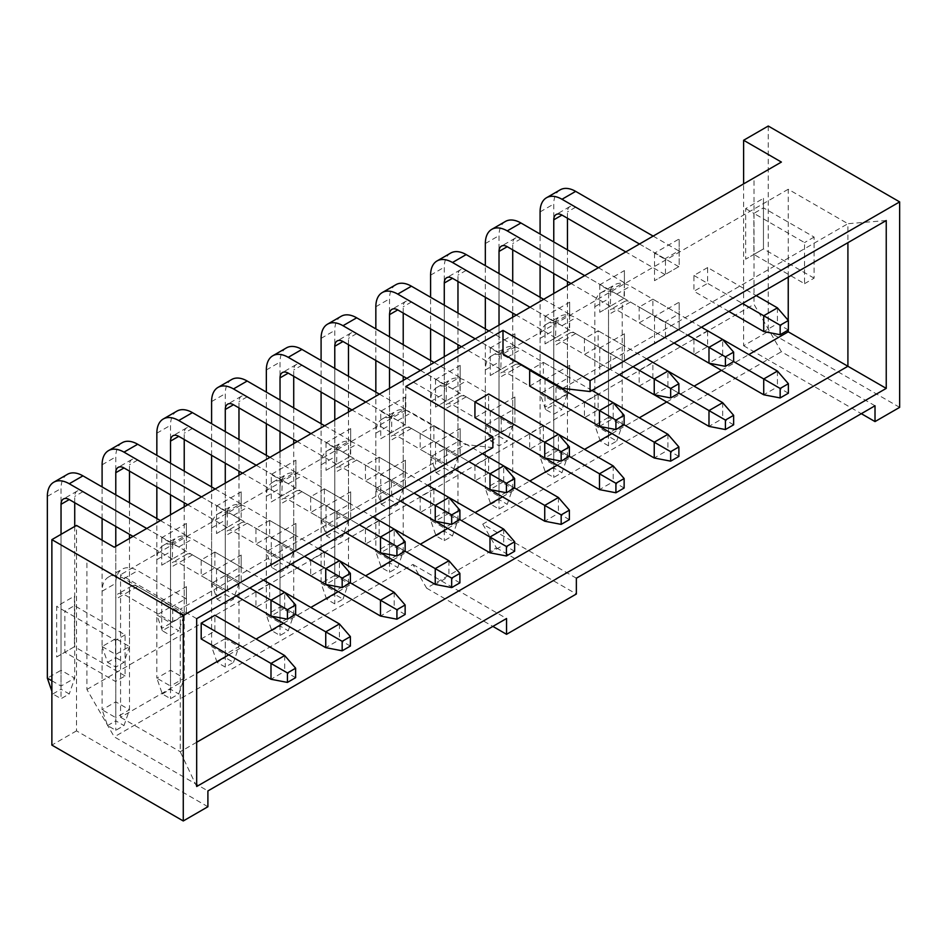 <?xml version="1.0" encoding="UTF-8"?>
<svg xmlns="http://www.w3.org/2000/svg" width="947" height="947" viewBox="0 0 947 947"><rect width="100%" height="100%" fill="white"/><g stroke="black" fill="none" stroke-linecap="round" stroke-linejoin="round"><path stroke-width="0.71" stroke-dasharray="4.74 3.55" d="M745.668 208.612L753.883 213.359L753.883 254.447L745.668 259.194L745.668 208.612L763.46 198.349L763.46 248.919L745.668 259.194M804.524 283.686L814.1 278.158L814.1 237.07L763.46 207.831L753.883 213.359L804.524 242.598L804.524 283.686L753.883 254.447L763.46 248.919L763.46 198.349M814.1 278.158L763.46 248.919M814.1 237.07L804.524 242.598M886.238 220.544L847.908 223.705L847.908 242.681M562.672 388.388L847.908 223.705L788.235 189.258L788.235 277.128M788.235 320.335L788.235 330.053M665.457 322.726L665.043 321.992L678.727 314.084L679.153 314.818L679.153 302.176L679.153 329.674L654.507 343.903L665.457 337.582L665.457 322.726L654.507 316.405L679.153 302.176M679.153 314.818L679.153 329.674L665.457 337.582M665.457 259.502L665.043 258.768L678.727 250.872L679.153 251.606L679.153 238.964L679.153 266.462L654.507 280.691L665.457 274.37L665.457 259.502L654.507 253.18L679.153 238.964M679.153 251.606L679.153 266.462L665.457 274.37M768.254 126.034L768.254 331.497L743.62 345.726L743.62 183.884M899.65 407.364L768.254 331.497M875.016 405.778L781.393 351.728L754.013 304.318L754.013 177.882L781.393 162.067M743.62 345.726L861.32 413.685M754.013 177.882L114.279 547.224M492.866 447.659L465.498 444.498L405.813 410.039L405.813 386.494M86.911 563.027L86.911 689.463L114.279 736.884L207.902 790.934M207.902 806.737L76.506 730.871L76.506 525.419M76.506 730.871L51.872 745.1M56.654 656.993L74.446 646.718L74.446 596.137L56.654 606.411L56.654 656.993L74.446 646.718L74.446 596.137M576.356 578.203L482.733 524.153L781.393 351.728M482.733 524.153L496.429 547.863L426.623 588.158L412.939 564.459L114.279 736.884M86.911 689.463L754.013 304.318M654.507 316.405L654.507 343.903M654.507 253.18L654.507 280.691M216.52 506.053L216.52 533.552L241.165 519.335L241.165 491.836L216.52 506.053L227.469 512.374L227.043 511.64L240.739 503.745L241.165 504.479L241.165 491.836M216.52 569.277L216.52 596.776L241.165 582.547L241.165 555.049L216.52 569.277L227.469 575.598L227.043 574.865L240.739 566.957L241.165 567.691L241.165 555.049M161.771 600.883L161.771 628.382L186.417 614.165L186.417 586.655L161.771 600.883L172.721 607.205L172.295 606.471L185.991 598.563L186.417 599.309L186.417 586.655M161.771 537.671L161.771 565.17L186.417 550.941L186.417 523.442L161.771 537.671L172.721 543.992L172.295 543.247L185.991 535.351L186.417 536.085L186.417 523.442M282.218 558.848L281.792 543.258L295.488 535.351L295.914 550.941L295.914 523.442L271.268 537.671L271.268 565.17L295.914 550.941L271.268 565.17M282.218 480.768L281.792 480.034L295.488 472.127L295.914 487.729L295.914 460.218L271.268 474.447L271.268 501.946L295.914 487.729L281.827 495.849L282.218 480.768L271.268 474.447M599.759 284.798L599.759 312.297L624.404 298.068L624.404 270.57L599.759 284.798L610.708 291.12L610.294 290.386L623.978 282.478L624.404 283.212L624.404 270.57M599.759 348.011L599.759 375.509L624.404 361.292L624.404 333.794L599.759 348.011L610.708 354.332L610.294 353.598L623.978 345.702L624.404 346.436L624.404 333.794M545.01 316.405L545.01 343.903L569.656 329.674L569.656 302.176L545.01 316.405L555.96 322.726L555.546 321.992L569.23 314.084L569.656 314.818L569.656 302.176M545.01 379.617L545.01 407.127L569.656 392.898L569.656 365.4L545.01 379.617L555.96 385.938L555.546 385.204L569.23 377.308L569.656 378.042L569.656 365.4M490.262 348.011L490.262 375.509L514.908 361.292L514.908 333.794L490.262 348.011L501.212 354.332L500.797 353.598L514.481 345.702L514.908 346.436L514.908 333.794M490.262 411.235L490.262 438.733L514.908 424.505L514.908 397.006L490.262 411.235L501.212 417.556L500.797 416.822L514.481 408.915L514.908 409.649L514.908 397.006M326.017 442.841L326.017 470.339L350.662 456.111L350.662 428.612L326.017 442.841L336.966 449.162L336.552 448.428L350.236 440.521L350.662 441.255L350.662 428.612M326.017 506.053L326.017 533.552L350.662 519.335L350.662 491.836L326.017 506.053L336.966 512.374L336.552 511.64L350.236 503.745L350.662 504.479L350.662 491.836M391.715 417.556L391.3 416.822L404.985 408.915L405.411 424.505L405.411 397.006L380.765 411.235L380.765 438.733L405.411 424.505L391.715 432.412L391.715 417.556L380.765 411.235M391.715 495.624L391.3 480.034L404.985 472.139L405.411 487.729L405.411 460.23L380.765 474.447L380.765 501.946L405.411 487.729L380.765 501.946M435.513 442.841L435.513 470.339L460.159 456.111L460.159 428.612L435.513 442.841L446.463 449.162L446.049 448.428L459.733 440.521L460.159 456.111L435.513 470.339M435.513 379.617L435.513 407.115L460.159 392.898L460.159 365.4L435.513 379.617L446.463 385.938L446.049 385.204L459.733 377.308L460.159 392.898L446.073 401.031L446.463 385.938M196.68 618.663L180.25 609.181L465.498 444.498M196.68 786.507L180.25 751.74L180.25 609.181L120.577 574.722L120.577 717.281L196.68 673.353M405.813 410.039L120.577 574.722M788.235 189.258L502.999 353.941M196.68 742.259L180.25 751.74L120.577 717.281M228.724 654.851L256.092 639.047M283.473 623.244L310.841 607.429M338.221 591.626L365.589 575.823M392.969 560.02L420.338 544.217M447.718 528.414L475.086 512.611M502.466 496.808L529.835 481.005M557.215 465.19L584.583 449.387M611.963 433.584L639.332 417.781M666.712 401.978L694.08 386.175M721.46 370.372L748.828 354.569M412.939 564.459L506.55 618.509M125.099 634.857L115.51 640.397L64.87 611.158L64.87 652.246L115.51 681.485L125.099 675.957L125.099 634.857L74.446 605.63L64.87 611.158L56.654 606.411M426.623 588.158L492.866 626.405M496.429 547.863L576.356 594.006M241.165 504.479L241.165 519.335L227.079 527.467L227.469 512.374M227.469 527.23L216.52 533.552M241.165 567.691L241.165 582.547L216.52 596.776M227.469 590.455L227.469 575.598M186.417 599.309L186.417 614.165L161.771 628.382M172.721 622.061L172.721 607.205M186.417 536.085L186.417 550.941L172.33 559.073L172.721 543.992M172.721 558.848L161.771 565.17M295.914 536.085L295.914 523.442M282.218 543.992L271.268 537.671M295.914 472.873L295.914 460.218M282.218 495.624L271.268 501.946M624.404 283.212L624.002 298.305L610.318 306.201L610.708 291.12M610.708 305.976L599.759 312.297M624.404 346.436L624.404 361.292L599.759 375.509M610.708 369.188L610.708 354.332M569.656 314.818L569.254 329.911L555.569 337.807L555.96 322.726M555.96 337.582L545.01 343.903M569.656 378.042L569.656 392.898L545.01 407.127M555.96 400.806L555.96 385.938M514.908 346.436L514.908 361.292L500.821 369.425L501.212 354.332M501.212 369.188L490.262 375.509M514.908 409.649L514.908 424.505L490.262 438.733M501.212 432.412L501.212 417.556M350.662 441.255L350.26 456.347L336.576 464.243L336.966 449.162M336.966 464.018L326.017 470.339M350.662 504.479L350.662 519.335L326.017 533.552M336.966 527.23L336.966 512.374M405.411 409.649L405.411 397.006M391.715 432.412L380.765 438.733M405.411 472.873L405.411 460.23M391.715 480.768L380.765 474.447M446.463 464.018L446.463 449.162M460.159 441.255L460.159 428.612M446.463 400.794L435.513 407.115M460.159 378.042L460.159 365.4M125.099 675.957L74.446 646.718M115.51 640.397L115.51 681.485M599.487 426.387L613.183 418.479L613.183 402.676L598.125 393.988L598.125 409.791L584.429 417.698L584.429 401.895L624.132 424.801L543.377 378.184L543.377 362.381L530.498 369.815M598.125 393.988L584.429 401.895M722.679 402.676L722.679 418.491L652.874 378.184L639.178 386.092L639.178 370.277L678.881 393.194L598.125 346.578L598.125 330.775L584.429 338.671L584.429 354.474L598.125 346.578M652.874 378.184L652.874 362.381L639.178 370.277M701.478 327.224L652.874 299.157L652.874 314.96L639.178 322.868L639.178 307.065L687.782 335.12M652.874 299.157L639.178 307.065M707.622 267.551L693.926 275.459L693.926 291.262L707.622 283.354L707.622 267.551L756.227 295.618M214.886 552.03L201.19 559.937L201.19 575.74L214.886 567.833L214.886 552.03L263.479 580.097M269.635 520.424L255.939 528.319L255.939 544.134L269.635 536.227L269.635 520.424L318.228 548.479M324.383 488.818L310.687 496.713L310.687 512.516L324.383 504.621L324.383 488.818L372.976 516.873M379.131 457.2L365.435 465.107L365.435 480.91L379.131 473.015L379.131 457.2L427.724 485.266M433.88 425.594L420.184 433.501L420.184 449.304L433.88 441.397L433.88 425.594L482.473 453.66M474.932 417.698L488.628 409.791L488.628 393.988M529.681 386.08L543.377 378.184M433.88 488.818L420.184 496.713L420.184 512.516L433.88 504.621L433.88 488.818L448.937 497.506L448.937 513.31L379.131 473.015M324.383 552.03L310.687 559.937L310.687 575.74L324.383 567.833L324.383 552.03L339.44 560.731L339.428 576.534L269.635 536.227M707.622 330.775L693.926 338.671L693.926 354.474L707.622 346.578L707.622 330.775L722.679 339.464L722.679 355.267L652.874 314.96M543.377 425.594L529.681 433.501L529.681 449.304L543.377 441.397L543.377 425.594L558.434 434.294L558.434 450.097L488.628 409.791M488.628 457.212L474.932 465.107L474.932 480.91L488.628 473.015L488.628 457.212L503.686 465.9L503.686 481.703L433.88 441.397M269.635 583.636L255.939 591.544L255.939 607.347L269.635 599.451L269.635 583.636L284.692 592.337L284.68 608.14L214.886 567.833M201.19 638.953L214.886 631.057L214.886 615.254M379.131 520.424L365.435 528.331L365.435 544.134L379.131 536.227L379.131 520.424L394.189 529.113L394.189 544.916L324.383 504.621M667.931 434.294L667.931 450.097L598.125 409.791M678.881 456.418L667.931 450.097L654.235 457.993M654.235 394.781L667.931 386.873L667.931 371.07L652.874 362.381M733.629 424.812L722.679 418.491L708.983 426.387M693.926 338.671L733.629 361.588L722.679 355.267L708.983 363.175M674.098 343.027L639.178 322.868M693.926 275.459L742.531 303.514M777.428 307.858L777.428 323.661L707.622 283.354M788.378 329.982L777.428 323.661L763.732 331.557M728.847 311.421L693.926 291.262M201.19 559.937L249.795 587.992M255.939 591.544L295.63 614.461L284.68 608.14L270.996 616.035M236.111 595.9L201.19 575.74M255.939 528.319L304.543 556.386M310.687 559.937L350.378 582.855L339.428 576.534L325.744 584.429M290.859 564.282L255.939 544.134M310.687 496.713L359.292 524.78M365.435 528.331L405.127 551.237L394.189 544.916L380.493 552.823M345.608 532.676L310.687 512.516M365.435 465.107L414.04 493.162M420.184 496.713L459.875 519.631L448.937 513.31L435.241 521.217M400.356 501.07L365.435 480.91M420.184 433.501L468.789 461.556M474.932 465.107L514.623 488.025L503.686 481.703L489.99 489.599M455.105 469.463L420.184 449.304M529.681 433.501L569.384 456.418L558.434 450.097L544.738 457.993M591.97 390.436L543.377 362.381M646.73 358.83L598.125 330.775M584.429 338.671L633.034 366.738M619.35 374.633L584.429 354.474M503.686 529.113L503.686 544.916L433.88 504.621M514.635 551.237L503.686 544.916L489.99 552.823M394.189 592.337L394.189 608.14L324.383 567.833M405.138 614.461L394.189 608.14L380.493 616.035M777.428 371.07L777.428 386.873L707.622 346.578M788.378 393.194L777.428 386.873L763.732 394.781M613.183 465.9L613.183 481.703L543.377 441.397M624.132 488.025L613.183 481.703L599.487 489.611M558.434 497.506L558.434 513.31L488.628 473.015M569.384 519.631L558.434 513.31L544.738 521.217M339.428 623.943L339.428 639.746L269.635 599.451M350.378 646.067L339.428 639.746L325.744 647.653M284.68 655.549L284.68 671.352L214.886 631.057M295.63 677.673L284.68 671.352L270.996 679.259M448.937 560.731L448.937 576.534L379.131 536.227M459.887 582.855L448.937 576.534L435.241 584.429M678.727 314.084L630.418 286.207A30.967 17.886 -120 0 0 614.934 284.668A30.967 17.886 -120 0 0 608.519 298.85L608.519 417.378L594.834 425.286L594.834 306.745A30.967 17.886 60 0 1 601.25 292.576A30.967 17.886 60 0 1 616.734 294.103L665.043 321.992M678.75 329.911L630.418 302.01A11.613 6.7 -120 0 0 624.618 301.43A11.613 6.7 -120 0 0 622.215 306.745L622.215 425.286L608.519 417.378L608.519 436.342L616.734 441.089L608.519 445.824L600.315 441.089L608.519 436.342M665.066 337.807L616.734 309.906A11.613 6.7 -120 0 0 610.933 309.338A11.613 6.7 -120 0 0 608.519 314.653L608.519 433.181L622.215 425.286L616.734 441.089M678.727 250.872L653.158 236.111M678.75 266.687L575.669 207.18A11.613 6.7 -120 0 0 569.869 206.6A11.613 6.7 -120 0 0 567.466 211.915L567.466 218.248M639.474 244.006L665.043 258.768M665.066 274.594L625.778 251.914M227.079 527.467L187.79 504.787M201.486 496.879L227.043 511.64M240.763 519.56L137.682 460.053A11.613 6.7 -120 0 0 131.882 459.473A11.613 6.7 -120 0 0 129.479 464.788L129.479 471.109M240.739 503.745L215.17 488.983M227.079 590.679L178.746 562.778A11.613 6.7 -120 0 0 172.934 562.21A11.613 6.7 -120 0 0 170.531 567.525L170.531 686.054L184.227 678.159L170.531 670.251L156.847 678.159L156.847 559.618A30.967 17.886 60 0 1 163.263 545.436A30.967 17.886 60 0 1 178.746 546.975L227.043 574.865M240.763 582.784L192.43 554.883A11.613 6.7 -120 0 0 186.63 554.303A11.613 6.7 -120 0 0 184.227 559.618L184.227 678.159L178.746 693.962L170.531 698.697L162.328 693.962L156.847 678.159L170.531 686.054L170.531 698.697M240.739 566.957L192.43 539.068A30.967 17.886 -120 0 0 176.947 537.541A30.967 17.886 -120 0 0 170.531 551.722L170.531 689.215L178.746 693.962M172.33 622.286L123.998 594.385A11.613 6.7 -120 0 0 118.186 593.816A11.613 6.7 -120 0 0 115.783 599.131L115.783 717.66L129.479 709.765L115.783 701.857L102.098 709.765L102.098 591.224A30.967 17.886 60 0 1 108.514 577.054A30.967 17.886 60 0 1 123.998 578.581L172.295 606.471M186.014 614.39L137.682 586.489A11.613 6.7 -120 0 0 131.882 585.909A11.613 6.7 -120 0 0 129.479 591.224L129.479 709.765L123.998 725.568L115.783 730.315L107.579 725.568L102.098 709.765L115.783 717.66L115.783 730.315M185.991 598.563L137.682 570.686A30.967 17.886 -120 0 0 122.199 569.147A30.967 17.886 -120 0 0 115.783 583.328L115.783 720.821L123.998 725.568M172.33 559.073L133.042 536.393M146.738 528.485L172.295 543.247M186.014 551.166L82.934 491.659A11.613 6.7 -120 0 0 77.133 491.079A11.613 6.7 -120 0 0 74.73 496.406L74.73 502.727M185.991 535.351L160.422 520.59M295.488 535.351L247.179 507.462A30.967 17.886 -120 0 0 231.695 505.935A30.967 17.886 -120 0 0 225.279 520.104L225.279 638.645L211.595 646.541L211.595 528.012A30.967 17.886 60 0 1 218.011 513.83A30.967 17.886 60 0 1 233.495 515.369L281.792 543.258M295.511 551.166L247.179 523.265A11.613 6.7 -120 0 0 241.378 522.697A11.613 6.7 -120 0 0 238.975 528.012L238.975 646.541L225.279 638.645L225.279 657.609L233.495 662.355L225.279 667.09L217.076 662.355L225.279 657.609M281.827 559.073L233.495 531.172A11.613 6.7 -120 0 0 227.694 530.592A11.613 6.7 -120 0 0 225.279 535.907L225.279 654.448L238.975 646.541L233.495 662.355M295.488 472.127L269.919 457.365M295.511 487.954L192.43 428.446A11.613 6.7 -120 0 0 186.63 427.866A11.613 6.7 -120 0 0 184.227 433.181L184.227 439.503M256.235 465.273L281.792 480.034M281.827 495.849L242.539 473.18M610.318 306.201L571.029 283.52M584.725 275.624L610.294 290.386M624.002 298.305L520.921 238.786A11.613 6.7 -120 0 0 515.121 238.218A11.613 6.7 -120 0 0 512.718 243.533L512.718 249.854M623.978 282.478L598.409 267.717M610.318 369.425L561.985 341.512A11.613 6.7 -120 0 0 556.185 340.944A11.613 6.7 -120 0 0 553.77 346.259L553.77 464.799L567.466 456.892L553.77 448.985L540.086 456.892L540.086 338.351A30.967 17.886 60 0 1 546.502 324.182A30.967 17.886 60 0 1 561.985 325.709L610.294 353.598M624.002 361.517L575.669 333.616A11.613 6.7 -120 0 0 569.869 333.036A11.613 6.7 -120 0 0 567.466 338.351L567.466 456.892L561.985 472.695L553.77 477.442L545.567 472.695L540.086 456.892L553.77 464.799L553.77 477.442M623.978 345.702L575.669 317.813A30.967 17.886 -120 0 0 560.186 316.274A30.967 17.886 -120 0 0 553.77 330.456L553.77 467.96L561.985 472.695M555.569 337.807L516.281 315.126M529.977 307.23L555.546 321.992M569.254 329.911L466.173 270.392A11.613 6.7 -120 0 0 460.372 269.824A11.613 6.7 -120 0 0 457.969 275.139L457.969 281.46M569.23 314.084L543.661 299.323M555.569 401.031L507.237 373.13A11.613 6.7 -120 0 0 501.437 372.55A11.613 6.7 -120 0 0 499.022 377.865L499.022 496.406L512.718 488.498L499.022 480.603L485.338 488.498L485.338 369.969A30.967 17.886 60 0 1 491.753 355.788A30.967 17.886 60 0 1 507.237 357.327L555.546 385.204M569.254 393.123L520.921 365.222A11.613 6.7 -120 0 0 515.121 364.654A11.613 6.7 -120 0 0 512.718 369.969L512.718 488.498L507.237 504.301L499.022 509.048L490.818 504.301L485.338 488.498L499.022 496.406L499.022 509.048M569.23 377.308L520.921 349.419A30.967 17.886 -120 0 0 505.438 347.88A30.967 17.886 -120 0 0 499.022 362.062L499.022 499.566L507.237 504.301M500.821 369.425L461.532 346.744M475.228 338.837L500.797 353.598M514.505 361.517L411.424 302.01A11.613 6.7 -120 0 0 405.624 301.43A11.613 6.7 -120 0 0 403.221 306.745L403.221 313.066M514.481 345.702L488.912 330.929M500.821 432.637L452.488 404.736A11.613 6.7 -120 0 0 446.688 404.156A11.613 6.7 -120 0 0 444.273 409.471L444.273 528.012L457.969 520.104L444.273 512.209L430.589 520.104L430.589 401.575A30.967 17.886 60 0 1 437.005 387.394A30.967 17.886 60 0 1 452.488 388.933L500.797 416.822M514.505 424.741L466.173 396.829A11.613 6.7 -120 0 0 460.372 396.26A11.613 6.7 -120 0 0 457.969 401.575L457.969 520.104L452.488 535.919L444.273 540.654L436.07 535.919L430.589 520.104L444.273 528.012L444.273 540.654M514.481 408.915L466.173 381.025A30.967 17.886 -120 0 0 450.689 379.498A30.967 17.886 -120 0 0 444.273 393.668L444.273 531.172L452.488 535.919M336.576 464.243L297.287 441.562M310.983 433.667L336.552 448.428M350.26 456.347L247.179 396.829A11.613 6.7 -120 0 0 241.378 396.26A11.613 6.7 -120 0 0 238.975 401.575L238.975 407.897M350.236 440.521L324.667 425.759M336.576 527.467L288.243 499.566A11.613 6.7 -120 0 0 282.443 498.986A11.613 6.7 -120 0 0 280.028 504.301L280.028 622.842L293.724 614.934L280.028 607.039L266.344 614.934L266.344 496.406A30.967 17.886 60 0 1 272.76 482.224A30.967 17.886 60 0 1 288.243 483.763L336.552 511.64M350.26 519.56L301.927 491.659A11.613 6.7 -120 0 0 296.127 491.079A11.613 6.7 -120 0 0 293.724 496.406L293.724 614.934L288.243 630.738L280.028 635.484L271.825 630.738L266.344 614.934L280.028 622.842L280.028 635.484M350.236 503.745L301.927 475.856A30.967 17.886 -120 0 0 286.444 474.317A30.967 17.886 -120 0 0 280.028 488.498L280.028 626.003L288.243 630.738M404.985 408.915L379.416 394.153M405.008 424.73L301.927 365.222A11.613 6.7 -120 0 0 296.127 364.642A11.613 6.7 -120 0 0 293.724 369.969L293.724 376.29M365.731 402.061L391.3 416.822M391.324 432.637L352.035 409.956M404.985 472.139L356.676 444.25A30.967 17.886 -120 0 0 341.192 442.711A30.967 17.886 -120 0 0 334.776 456.892L334.776 575.421L321.092 583.328L321.092 464.788A30.967 17.886 60 0 1 327.508 450.618A30.967 17.886 60 0 1 342.992 452.145L391.3 480.034M405.008 487.954L356.676 460.053A11.613 6.7 -120 0 0 350.875 459.473A11.613 6.7 -120 0 0 348.472 464.788L348.472 583.328L334.776 575.421L334.776 594.396L342.992 599.131L334.776 603.878L326.573 599.131L334.776 594.396M391.324 495.861L342.992 467.948A11.613 6.7 -120 0 0 337.191 467.38A11.613 6.7 -120 0 0 334.776 472.695L334.776 591.224L348.472 583.328L342.992 599.131M446.073 464.243L397.74 436.342A11.613 6.7 -120 0 0 391.94 435.774A11.613 6.7 -120 0 0 389.525 441.089L389.525 559.618L403.221 551.722L389.525 543.815L375.841 551.722L375.841 433.181A30.967 17.886 60 0 1 382.257 419A30.967 17.886 60 0 1 397.74 420.539L446.049 448.428M459.757 456.347L411.424 428.446A11.613 6.7 -120 0 0 405.624 427.866A11.613 6.7 -120 0 0 403.221 433.181L403.221 551.722L397.74 567.525L389.525 572.26L381.321 567.525L375.841 551.722L389.525 559.618L389.525 572.26M459.733 440.521L411.424 412.632A30.967 17.886 -120 0 0 395.941 411.105A30.967 17.886 -120 0 0 389.525 425.286L389.525 562.778L397.74 567.525M446.073 401.031L406.784 378.35M420.48 370.443L446.049 385.204M459.757 393.123L356.676 333.616A11.613 6.7 -120 0 0 350.875 333.036A11.613 6.7 -120 0 0 348.472 338.351L348.472 344.672M459.733 377.308L434.164 362.547M560.186 189.838A30.967 17.886 -120 0 0 553.77 204.019L553.77 385.772L540.086 393.68L540.086 297.263M122.199 442.711A30.967 17.886 -120 0 0 115.783 456.892L115.783 638.645L102.098 646.541L102.098 540.192M67.45 474.317A30.967 17.886 -120 0 0 61.034 488.498L61.034 670.251L47.35 678.159M176.947 411.105A30.967 17.886 -120 0 0 170.531 425.286L170.531 607.039L156.847 614.934L156.847 518.53M505.438 221.444A30.967 17.886 -120 0 0 499.022 235.625L499.022 417.378L485.338 425.286L485.338 328.869M450.689 253.062A30.967 17.886 -120 0 0 444.273 267.232L444.273 448.985L430.589 456.892L430.589 360.487M395.941 284.668A30.967 17.886 -120 0 0 389.525 298.85L389.525 480.603L375.841 488.498L375.841 392.094M231.695 379.498A30.967 17.886 -120 0 0 225.279 393.668L225.279 575.421L211.595 583.328L211.595 486.912M286.444 347.88A30.967 17.886 -120 0 0 280.028 362.062L280.028 543.815L266.344 551.722L266.344 455.306M341.192 316.274A30.967 17.886 -120 0 0 334.776 330.456L334.776 512.209L321.092 520.104L321.092 423.7M600.315 441.089L594.834 425.286L608.519 433.181L608.519 445.824M567.466 249.854L567.466 281.46M567.466 285.58L567.466 393.68L553.77 385.772L553.77 404.736L561.985 409.483L553.77 414.218L545.567 409.483L553.77 404.736M540.086 265.657L540.086 234.051M545.567 409.483L540.086 393.68L553.77 401.575L567.466 393.68L561.985 409.483M553.77 241.947L553.77 273.553M553.77 293.487L553.77 414.218M102.098 518.53L102.098 486.912M102.098 646.541L115.783 654.448L129.479 646.541L115.783 638.645L115.783 657.609L123.998 662.355L115.783 667.09L107.579 662.355L102.098 646.541M115.783 494.819L115.783 526.425M115.783 546.36L115.783 667.09M129.479 502.727L129.479 534.333M129.479 538.452L129.479 646.541L123.998 662.355M51.872 680.763L61.034 686.054L74.73 678.159L61.034 670.251L61.034 689.215L69.249 693.962L61.034 698.697L52.831 693.962L51.872 691.192M61.034 534.345L61.034 698.697M74.73 526.449L74.73 678.159L69.249 693.962M217.076 662.355L211.595 646.541L225.279 654.448L225.279 667.09M184.227 471.109L184.227 502.727M184.227 506.846L184.227 614.934L170.531 607.039L170.531 626.003L178.746 630.738L170.531 635.484L162.328 630.738L170.531 626.003M156.847 486.912L156.847 455.306M162.328 630.738L156.847 614.934L170.531 622.842L184.227 614.934L178.746 630.738M170.531 463.213L170.531 494.819M170.531 514.754L170.531 635.484M485.338 297.263L485.338 265.657M485.338 425.286L499.022 433.181L512.718 425.286L499.022 417.378L499.022 436.342L507.237 441.089L499.022 445.824L490.818 441.089L485.338 425.286M499.022 273.553L499.022 305.171M499.022 325.093L499.022 445.824M512.718 281.46L512.718 313.066M512.718 317.198L512.718 425.286L507.237 441.089M430.589 328.869L430.589 297.263M430.589 456.892L444.273 464.799L457.969 456.892L444.273 448.985L444.273 467.96L452.488 472.695L444.273 477.442L436.07 472.695L430.589 456.892M444.273 305.171L444.273 336.777M444.273 356.699L444.273 477.442M457.969 313.066L457.969 344.672M457.969 348.804L457.969 456.892L452.488 472.695M375.841 360.487L375.841 328.869M375.841 488.498L389.525 496.406L403.221 488.498L389.525 480.603L389.525 499.566L397.74 504.301L389.525 509.048L381.321 504.301L375.841 488.498M389.525 336.777L389.525 368.383M389.525 388.317L389.525 509.048M403.221 344.672L403.221 376.29M403.221 380.41L403.221 488.498L397.74 504.301M211.595 455.306L211.595 423.7M211.595 583.328L225.279 591.224L238.975 583.328L225.279 575.421L225.279 594.396L233.495 599.131L225.279 603.878L217.076 599.131L211.595 583.328M225.279 431.607L225.279 463.213M225.279 483.136L225.279 603.878M238.975 439.503L238.975 471.109M238.975 475.24L238.975 583.328L233.495 599.131M293.724 407.897L293.724 439.503M293.724 443.634L293.724 551.722L280.028 543.815L280.028 562.778L288.243 567.525L280.028 572.26L271.825 567.525L280.028 562.778M266.344 423.7L266.344 392.094M271.825 567.525L266.344 551.722L280.028 559.618L293.724 551.722L288.243 567.525M280.028 399.989L280.028 431.607M280.028 451.53L280.028 572.26M326.573 599.131L321.092 583.328L334.776 591.224L334.776 603.878M321.092 392.094L321.092 360.487M321.092 520.104L334.776 528.012L348.472 520.104L334.776 512.209L334.776 531.172L342.992 535.919L334.776 540.654L326.573 535.919L321.092 520.104M334.776 368.383L334.776 399.989M334.776 419.923L334.776 540.654M348.472 376.29L348.472 407.897M348.472 412.016L348.472 520.104L342.992 535.919M107.579 662.355L115.783 657.609M162.328 693.962L170.531 689.215M107.579 725.568L115.783 720.821M52.831 693.962L61.034 689.215M490.818 441.089L499.022 436.342M545.567 472.695L553.77 467.96M436.07 472.695L444.273 467.96M490.818 504.301L499.022 499.566M381.321 504.301L389.525 499.566M436.07 535.919L444.273 531.172M217.076 599.131L225.279 594.396M271.825 630.738L280.028 626.003M381.321 567.525L389.525 562.778M326.573 535.919L334.776 531.172M616.734 294.103L630.418 286.207M630.418 302.01L616.734 309.906M575.669 207.18L567.466 211.915M137.682 460.053L129.479 464.788M192.43 554.883L178.746 562.778M178.746 546.975L192.43 539.068M137.682 586.489L123.998 594.385M123.998 578.581L137.682 570.686M82.934 491.659L74.73 496.406M233.495 515.369L247.179 507.462M247.179 523.265L233.495 531.172M192.43 428.446L184.227 433.181M520.921 238.786L512.718 243.533M575.669 333.616L561.985 341.512M561.985 325.709L575.669 317.813M466.173 270.392L457.969 275.139M520.921 365.222L507.237 373.13M507.237 357.327L520.921 349.419M411.424 302.01L403.221 306.745M466.173 396.829L452.488 404.736M452.488 388.933L466.173 381.025M247.179 396.829L238.975 401.575M301.927 491.659L288.243 499.566M288.243 483.763L301.927 475.856M301.927 365.222L293.724 369.969M342.992 452.145L356.676 444.25M356.676 460.053L342.992 467.948M411.424 428.446L397.74 436.342M397.74 420.539L411.424 412.632M356.676 333.616L348.472 338.351M594.834 306.745L608.519 298.85M622.215 306.745L608.519 314.653M540.086 211.915L553.77 204.019M102.098 464.788L115.783 456.892M184.227 559.618L170.531 567.525M156.847 559.618L170.531 551.722M129.479 591.224L115.783 599.131M102.098 591.224L115.783 583.328M47.35 496.406L61.034 488.498M211.595 528.012L225.279 520.104M238.975 528.012L225.279 535.907M156.847 433.181L170.531 425.286M485.338 243.533L499.022 235.625M567.466 338.351L553.77 346.259M540.086 338.351L553.77 330.456M430.589 275.139L444.273 267.232M512.718 369.969L499.022 377.865M485.338 369.969L499.022 362.062M375.841 306.745L389.525 298.85M457.969 401.575L444.273 409.471M430.589 401.575L444.273 393.668M211.595 401.575L225.279 393.668M293.724 496.406L280.028 504.301M266.344 496.406L280.028 488.498M266.344 369.969L280.028 362.062M321.092 464.788L334.776 456.892M348.472 464.788L334.776 472.695M403.221 433.181L389.525 441.089M375.841 433.181L389.525 425.286M321.092 338.351L334.776 330.456M601.25 292.576L614.934 284.668M624.618 301.43L610.933 309.338M569.869 206.6L556.185 214.507M131.882 459.473L118.186 467.38M186.63 554.303L172.934 562.21M163.263 545.436L176.947 537.541M131.882 585.909L118.186 593.816M108.514 577.054L122.199 569.147M77.133 491.079L63.437 498.986M218.011 513.83L231.695 505.935M241.378 522.697L227.694 530.592M186.63 427.866L172.934 435.774M515.121 238.218L501.437 246.113M569.869 333.036L556.185 340.944M546.502 324.182L560.186 316.274M460.372 269.824L446.688 277.72M515.121 364.654L501.437 372.55M491.753 355.788L505.438 347.88M405.624 301.43L391.94 309.338M460.372 396.26L446.688 404.156M437.005 387.394L450.689 379.498M241.378 396.26L227.694 404.156M296.127 491.079L282.443 498.986M272.76 482.224L286.444 474.317M296.127 364.642L282.443 372.55M327.508 450.618L341.192 442.711M350.875 459.473L337.191 467.38M405.624 427.866L391.94 435.774M382.257 419L395.941 411.105M350.875 333.036L337.191 340.944"/><path stroke-width="1.42" d="M847.908 242.681L847.908 366.264L886.238 388.388L886.238 220.544L590.052 391.549L590.052 380.647L899.65 201.9L899.65 407.364L875.016 421.581L875.016 405.778L576.356 578.203L576.356 594.006L506.55 634.312L506.55 618.509L207.902 790.934L207.902 806.737L183.268 820.966L183.268 615.503L492.866 436.756L405.813 386.494L502.999 330.385L590.052 380.647M788.235 277.128L788.235 320.335M788.235 330.053L788.235 331.817L847.908 366.264L196.68 742.259M743.62 183.884L743.62 140.263L768.254 126.034L899.65 201.9M183.268 820.966L51.872 745.1L51.872 539.636L76.506 525.419L114.279 547.224L781.393 162.067L743.62 140.263M861.32 413.685L875.016 421.581M51.872 539.636L183.268 615.503M492.866 436.756L492.866 447.659L196.68 618.663L196.68 786.507L886.238 388.388M502.999 330.385L502.999 353.941L562.672 388.388L590.052 391.549M196.68 673.353L228.724 654.851M256.092 639.047L283.473 623.244M310.841 607.429L338.221 591.626M365.589 575.823L392.969 560.02M420.338 544.217L447.718 528.414M475.086 512.611L502.466 496.808M529.835 481.005L557.215 465.19M584.583 449.387L611.963 433.584M639.332 417.781L666.712 401.978M694.08 386.175L721.46 370.372M748.828 354.569L788.235 331.817M492.866 626.405L506.55 634.312M584.429 417.698L654.235 457.993L654.235 442.19L667.931 434.294L591.97 390.436M639.178 386.08L708.983 426.387L708.983 410.584L722.679 402.676L646.73 358.83M488.628 393.988L474.932 401.895L474.932 417.698L544.738 457.993L544.738 442.19L558.434 434.294L488.628 393.988M530.498 369.815L529.681 370.277L529.681 386.08L599.487 426.387L599.487 410.584L613.183 402.676L624.132 415.319L615.917 420.066L529.681 370.277M420.184 512.516L489.99 552.823L489.99 537.02L503.686 529.113L427.724 485.266M310.687 575.74L380.493 616.035L380.493 600.232L394.189 592.337L318.228 548.479M693.926 354.474L763.732 394.781L763.732 378.978L777.428 371.07L701.478 327.224M529.681 449.304L599.487 489.611L599.487 473.796L613.183 465.9L558.434 434.294L569.384 446.937L561.169 451.672L474.932 401.895M474.932 480.91L544.738 521.217L544.738 505.414L558.434 497.506L482.473 453.66M255.939 607.347L325.744 647.653L325.744 631.85L339.428 623.943L263.479 580.097M214.886 615.254L201.19 623.15L201.19 638.953L270.996 679.259L270.996 663.456L284.68 655.549L214.886 615.254M365.435 544.134L435.241 584.429L435.241 568.626L448.937 560.731L372.976 516.873M599.487 426.387L615.917 429.547L624.132 424.801L670.665 451.672L670.665 461.153L678.881 456.418L678.881 446.937L667.931 434.294M619.35 374.633L654.235 394.781L670.665 397.941L678.881 393.194L725.414 420.066L725.414 429.547L733.629 424.812L733.629 415.319L725.414 420.066M687.782 335.12L708.983 347.36L708.983 363.175L674.098 343.027M725.414 356.841L708.983 347.36L722.679 339.464L733.629 352.106L725.414 356.841L725.414 366.335L733.629 361.588L780.162 388.459L780.162 397.941L788.378 393.194L788.378 383.713L780.162 388.459M742.531 303.514L763.732 315.753L777.428 307.858L756.227 295.618M763.732 331.557L780.162 334.717L788.378 329.982L788.378 320.5L780.162 325.235L763.732 315.753L763.732 331.557L728.847 311.421M236.111 595.9L270.996 616.035L270.996 600.232L284.68 592.337L295.63 604.979L287.426 609.714L249.795 587.992M290.859 564.282L325.744 584.429L325.744 568.626L339.428 560.719L350.378 573.373L342.175 578.108L304.543 556.386M345.608 532.676L380.493 552.823L380.493 537.02L394.189 529.113L405.138 541.755L396.923 546.502L359.292 524.78M400.356 501.07L435.241 521.217L435.241 505.414L448.937 497.506L459.887 510.149L451.672 514.896L414.04 493.162M455.105 469.463L489.99 489.599L489.99 473.796L503.686 465.9L514.635 478.543L506.42 483.278L468.789 461.556M654.235 394.781L654.235 378.978L667.931 371.07L678.881 383.713L670.665 388.459L633.034 366.738M435.241 521.217L451.672 524.378L459.887 519.631L506.42 546.502L506.42 555.984L514.635 551.237L514.635 541.755L506.42 546.502M325.744 584.429L342.175 587.59L350.378 582.855L396.923 609.714L396.923 619.196L405.138 614.461L405.138 604.979L396.923 609.714M544.738 457.993L561.169 461.153L569.384 456.418L615.917 483.278L615.917 492.771L624.132 488.025L624.132 478.543L615.917 483.278M489.99 489.599L506.42 492.76L514.635 488.025L561.169 514.896L561.169 524.378L569.384 519.631L569.384 510.149L561.169 514.896M270.996 616.035L287.426 619.196L295.63 614.461L342.175 641.332L342.175 650.814L350.378 646.067L350.378 636.585L342.175 641.332M201.19 623.15L287.426 672.938L287.426 682.42L295.63 677.673L295.63 668.191L287.426 672.938M380.493 552.823L396.923 555.984L405.138 551.237L451.672 578.108L451.672 587.59L459.887 582.855L459.887 573.373L451.672 578.108M654.235 457.993L670.665 461.153M678.881 446.937L670.665 451.672M708.983 426.387L725.414 429.547M733.629 415.319L722.679 402.676M733.629 361.588L733.629 352.106M708.983 363.175L725.414 366.335M788.378 320.5L777.428 307.858M780.162 325.235L780.162 334.717M295.63 614.461L295.63 604.979M287.426 609.714L287.426 619.196M350.378 582.855L350.378 573.373M342.175 578.108L342.175 587.59M405.138 551.237L405.138 541.755M396.923 546.502L396.923 555.984M459.887 519.631L459.887 510.149M451.672 514.896L451.672 524.378M514.635 488.025L514.635 478.543M506.42 483.278L506.42 492.76M569.384 456.418L569.384 446.937M561.169 451.672L561.169 461.153M624.132 424.801L624.132 415.319M615.917 420.066L615.917 429.547M678.881 393.194L678.881 383.713M670.665 388.459L670.665 397.941M514.635 541.755L503.686 529.113M489.99 552.823L506.42 555.984M405.138 604.979L394.189 592.337M380.493 616.035L396.923 619.196M788.378 383.713L777.428 371.07M763.732 394.781L780.162 397.941M624.132 478.543L613.183 465.9M599.487 489.611L615.917 492.771M569.384 510.149L558.434 497.506M544.738 521.217L561.169 524.378M350.378 636.585L339.428 623.943M325.744 647.653L342.175 650.814M295.63 668.191L284.68 655.549M270.996 679.259L287.426 682.42M459.887 573.373L448.937 560.731M435.241 584.429L451.672 587.59M653.158 236.111L575.669 191.377A30.967 17.886 -120 0 0 560.186 189.838L546.502 197.745A30.967 17.886 60 0 1 561.985 199.272L639.474 244.006M625.778 251.914L561.985 215.076A11.613 6.7 -120 0 0 556.185 214.507A11.613 6.7 -120 0 0 553.77 219.822L553.77 241.947M187.79 504.787L123.998 467.948A11.613 6.7 -120 0 0 118.186 467.38A11.613 6.7 -120 0 0 115.783 472.695L115.783 494.819M102.098 486.912L102.098 464.788A30.967 17.886 60 0 1 108.514 450.618A30.967 17.886 60 0 1 123.998 452.145L201.486 496.879M215.17 488.983L137.682 444.25A30.967 17.886 -120 0 0 122.199 442.711L108.514 450.618M133.042 536.393L69.249 499.566A11.613 6.7 -120 0 0 63.437 498.986A11.613 6.7 -120 0 0 61.034 504.301L61.034 534.345M51.872 691.192L47.35 678.159L47.35 496.406A30.967 17.886 60 0 1 53.766 482.224A30.967 17.886 60 0 1 69.249 483.751L146.738 528.485M160.422 520.59L82.934 475.856A30.967 17.886 -120 0 0 67.45 474.317L53.766 482.224M269.919 457.365L192.43 412.632A30.967 17.886 -120 0 0 176.947 411.105L163.263 419A30.967 17.886 60 0 1 178.746 420.539L256.235 465.273M242.539 473.18L178.746 436.342A11.613 6.7 -120 0 0 172.934 435.774A11.613 6.7 -120 0 0 170.531 441.089L170.531 463.213M571.029 283.52L507.237 246.694A11.613 6.7 -120 0 0 501.437 246.113A11.613 6.7 -120 0 0 499.022 251.429L499.022 273.553M485.338 265.657L485.338 243.533A30.967 17.886 60 0 1 491.753 229.352A30.967 17.886 60 0 1 507.237 230.89L584.725 275.624M598.409 267.717L520.921 222.983A30.967 17.886 -120 0 0 505.438 221.444L491.753 229.352M516.281 315.126L452.488 278.3A11.613 6.7 -120 0 0 446.688 277.72A11.613 6.7 -120 0 0 444.273 283.035L444.273 305.171M430.589 297.263L430.589 275.139A30.967 17.886 60 0 1 437.005 260.958A30.967 17.886 60 0 1 452.488 262.497L529.977 307.23M543.661 299.323L466.173 254.589A30.967 17.886 -120 0 0 450.689 253.062L437.005 260.958M461.532 346.744L397.74 309.906A11.613 6.7 -120 0 0 391.94 309.338A11.613 6.7 -120 0 0 389.525 314.653L389.525 336.777M375.841 328.869L375.841 306.745A30.967 17.886 60 0 1 382.257 292.564A30.967 17.886 60 0 1 397.74 294.103L475.228 338.837M488.912 330.929L411.424 286.195A30.967 17.886 -120 0 0 395.941 284.668L382.257 292.564M297.287 441.562L233.495 404.736A11.613 6.7 -120 0 0 227.694 404.156A11.613 6.7 -120 0 0 225.279 409.471L225.279 431.607M211.595 423.7L211.595 401.575A30.967 17.886 60 0 1 218.011 387.394A30.967 17.886 60 0 1 233.495 388.933L310.983 433.667M324.667 425.759L247.179 381.025A30.967 17.886 -120 0 0 231.695 379.498L218.011 387.394M379.416 394.153L301.927 349.419A30.967 17.886 -120 0 0 286.444 347.88L272.76 355.788A30.967 17.886 60 0 1 288.243 357.327L365.731 402.061M352.035 409.956L288.243 373.13A11.613 6.7 -120 0 0 282.443 372.55A11.613 6.7 -120 0 0 280.028 377.865L280.028 399.989M406.784 378.35L342.992 341.512A11.613 6.7 -120 0 0 337.191 340.944A11.613 6.7 -120 0 0 334.776 346.259L334.776 368.383M321.092 360.487L321.092 338.351A30.967 17.886 60 0 1 327.508 324.182A30.967 17.886 60 0 1 342.992 325.709L420.48 370.443M434.164 362.547L356.676 317.813A30.967 17.886 -120 0 0 341.192 316.274L327.508 324.182M540.086 234.051L540.086 211.915A30.967 17.886 60 0 1 546.502 197.745M156.847 455.306L156.847 433.181A30.967 17.886 60 0 1 163.263 419M266.344 392.094L266.344 369.969A30.967 17.886 60 0 1 272.76 355.788M567.466 218.248L567.466 249.854M567.466 281.46L567.466 285.58M540.086 297.263L540.086 265.657M553.77 273.553L553.77 293.487M102.098 540.192L102.098 518.53M115.783 526.425L115.783 546.36M129.479 471.109L129.479 502.727M129.479 534.333L129.479 538.452M47.35 678.159L51.872 680.763M74.73 502.727L74.73 526.449M184.227 439.503L184.227 471.109M184.227 502.727L184.227 506.846M156.847 518.53L156.847 486.912M170.531 494.819L170.531 514.754M485.338 328.869L485.338 297.263M499.022 305.171L499.022 325.093M512.718 249.854L512.718 281.46M512.718 313.066L512.718 317.198M430.589 360.487L430.589 328.869M444.273 336.777L444.273 356.699M457.969 281.46L457.969 313.066M457.969 344.672L457.969 348.804M375.841 392.094L375.841 360.487M389.525 368.383L389.525 388.317M403.221 313.066L403.221 344.672M403.221 376.29L403.221 380.41M211.595 486.912L211.595 455.306M225.279 463.213L225.279 483.136M238.975 407.897L238.975 439.503M238.975 471.109L238.975 475.24M293.724 376.29L293.724 407.897M293.724 439.503L293.724 443.634M266.344 455.306L266.344 423.7M280.028 431.607L280.028 451.53M321.092 423.7L321.092 392.094M334.776 399.989L334.776 419.923M348.472 344.672L348.472 376.29M348.472 407.897L348.472 412.016M561.985 199.272L575.669 191.377M123.998 452.145L137.682 444.25M69.249 483.751L82.934 475.856M178.746 420.539L192.43 412.632M507.237 230.89L520.921 222.983M452.488 262.497L466.173 254.589M397.74 294.103L411.424 286.195M233.495 388.933L247.179 381.025M288.243 357.327L301.927 349.419M342.992 325.709L356.676 317.813M561.985 215.076L553.77 219.822M123.998 467.948L115.783 472.695M69.249 499.566L61.034 504.301M178.746 436.342L170.531 441.089M507.237 246.694L499.022 251.429M452.488 278.3L444.273 283.035M397.74 309.906L389.525 314.653M233.495 404.736L225.279 409.471M288.243 373.13L280.028 377.865M342.992 341.512L334.776 346.259"/></g></svg>

